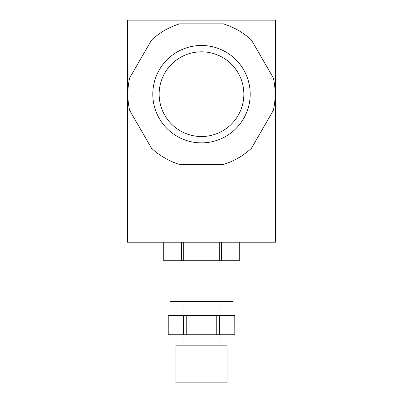 <?xml version="1.0" encoding="UTF-8"?>
<svg xmlns="http://www.w3.org/2000/svg" width="403" height="403" viewBox="0 0 403 403"><rect width="100%" height="100%" fill="white"/><g stroke="black" fill="none" stroke-linecap="round" stroke-linejoin="round"><path stroke-width="0.6" d="M182.997 301.429L182.997 315.494M234.773 334.737L168.192 334.737L168.192 315.494L234.808 315.494L234.808 334.737L234.773 315.494M239.251 242.213L239.251 260.716L183.733 260.716L183.733 242.213M163.749 242.213L163.749 260.716L183.733 260.716M182.997 334.737L182.997 345.839M175.965 345.839L227.035 345.839L227.035 382.85L175.965 382.85L175.965 345.839M152.808 94.171A48.692 48.692 0 0 0 225.846 136.34A48.692 48.692 0 0 0 225.846 52.002A48.692 48.692 0 0 0 152.808 94.171M159.14 94.171A42.36 42.36 0 0 0 222.678 130.854A42.36 42.36 0 0 0 222.678 57.488A42.36 42.36 0 0 0 159.14 94.171M251.447 148.294L273.35 110.367A73.648 73.648 0 0 0 273.35 77.975L251.447 40.048A73.648 73.648 0 0 0 223.398 23.853L179.602 23.853A73.648 73.648 0 0 0 151.553 40.048L129.65 77.975A73.648 73.648 0 0 0 129.65 110.367L151.553 148.294A73.648 73.648 0 0 0 179.602 164.489L223.398 164.489A73.648 73.648 0 0 0 251.447 148.294M275.521 20.15L275.521 242.213L127.479 242.213L127.479 20.15L275.521 20.15M163.769 260.716L163.769 242.213M170.041 260.716L170.041 301.429L232.959 301.429L232.959 260.716M181.536 260.716L181.536 242.213M219.267 260.716L219.267 242.213M239.231 260.716L239.231 242.213M221.464 260.716L221.464 242.213M219.509 334.737L219.509 315.494M216.759 334.737L216.759 315.494M186.241 334.737L186.241 315.494M183.491 334.737L183.491 315.494M168.227 334.737L168.227 315.494M220.003 301.429L220.003 315.494M220.003 334.737L220.003 345.839"/></g></svg>

